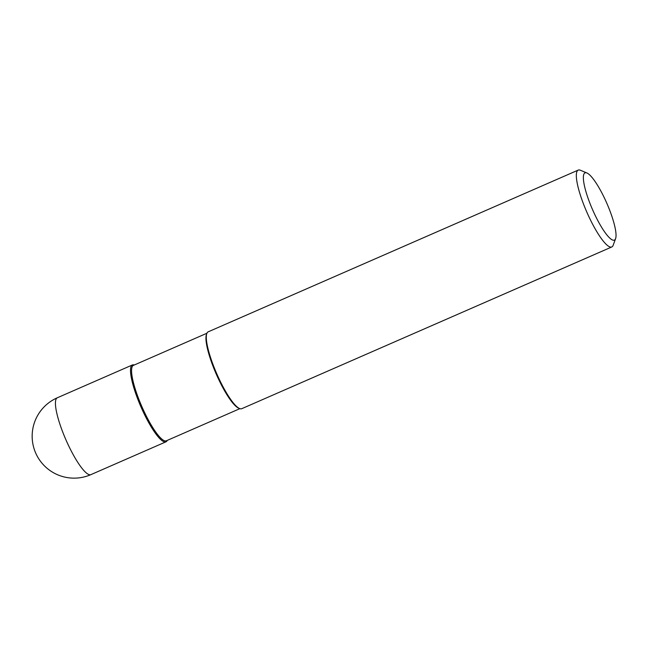 <?xml version="1.0" encoding="UTF-8"?>
<svg xmlns="http://www.w3.org/2000/svg" width="648" height="648" viewBox="0 0 648 648"><rect width="100%" height="100%" fill="white"/><g stroke="black" fill="none" stroke-linecap="round" stroke-linejoin="round"><path stroke-width="0.97" d="M141.677 408.507A41.934 8.934 -113.6 0 1 132.386 364.97A41.934 8.934 -113.6 0 1 134.282 364.994A41.934 8.934 66.4 0 0 141.677 408.507A41.934 8.934 66.4 0 0 167.241 440.405A41.934 8.934 -113.6 0 1 165.977 441.815A41.934 8.934 -113.6 0 1 141.677 408.507M206.915 333.25L133.407 365.383A41.148 8.764 66.4 0 0 142.528 408.102A41.148 8.764 66.4 0 0 166.366 440.786L239.873 408.661M239.582 408.548L238.602 408.135A41.148 8.764 -113.6 0 1 216.91 375.589A41.148 8.764 -113.6 0 1 206.437 334.538L206.801 333.542A41.934 8.934 66.4 0 0 217.469 375.378A41.934 8.934 66.4 0 0 239.582 408.548A41.934 8.934 66.4 0 0 241.769 408.686L611.801 246.953A41.934 8.934 -113.6 0 1 587.501 213.646A41.934 8.934 -113.6 0 1 578.21 170.1A41.934 8.934 -113.6 0 1 580.397 170.246L586.918 172.984A36.693 7.817 -113.6 0 1 606.261 201.998A36.693 7.817 -113.6 0 1 615.6 238.61A36.693 7.817 -113.6 0 1 593.131 210.956A36.693 7.817 -113.6 0 1 586.918 172.984M578.21 170.1L208.178 331.841A41.934 8.934 66.4 0 0 206.801 333.542M615.6 238.61L613.178 245.244A41.934 8.934 -113.6 0 1 611.801 246.953M132.386 364.97L57.308 397.783A41.934 8.934 66.4 0 0 66.598 441.329A41.934 8.934 66.4 0 0 90.898 474.636L165.977 441.815M57.308 397.783A41.934 41.934 0 0 0 35.818 453.333A41.934 41.934 0 0 0 90.898 474.636"/></g></svg>
